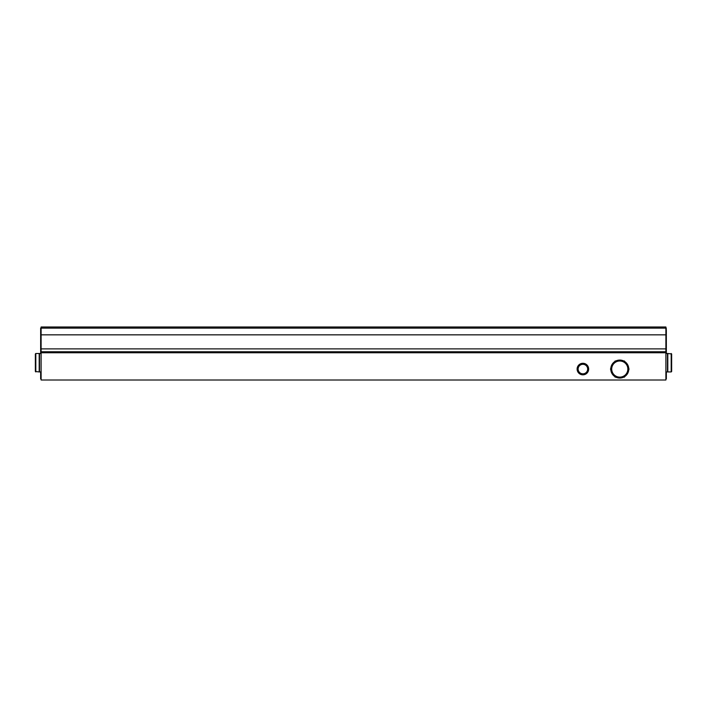 <?xml version="1.0" encoding="UTF-8"?>
<svg xmlns="http://www.w3.org/2000/svg" width="707" height="707" viewBox="0 0 707 707"><rect width="100%" height="100%" fill="white"/><g stroke="black" fill="none" stroke-linecap="round" stroke-linejoin="round"><path stroke-width="1.06" d="M40.653 353.5L40.653 328.136L41.112 328.136L41.112 380.012L665.888 380.012L665.888 326.988L41.112 326.988L41.112 328.136L666.348 328.136L665.888 329.648M588.657 369.063A5.762 5.762 0 0 1 580.005 374.056A5.762 5.762 0 0 1 580.005 364.07A5.762 5.762 0 0 1 588.657 369.063M41.112 348.878L665.888 348.878M41.112 334.844L665.888 334.844M587.658 369.063A4.763 4.763 0 0 1 580.509 373.19A4.763 4.763 0 0 1 580.509 364.936A4.763 4.763 0 0 1 587.658 369.063M665.888 378.864L666.348 378.864L666.348 371.944M666.348 353.5L666.348 329.648M41.112 378.864L40.653 378.864L40.653 371.944M671.65 366.182L671.65 359.262M671.65 353.96L671.65 371.484L671.65 353.96L667.806 353.5L667.806 371.944L671.19 371.944L671.19 353.5M665.888 371.944L667.461 371.944L667.461 353.5L665.888 353.5M35.35 359.262L35.35 366.182M35.35 371.484L35.35 353.96L35.35 371.484L39.194 371.944L39.194 353.5L35.81 353.5L35.81 371.944M41.112 353.5L39.539 353.5L39.539 371.944L41.112 371.944M628.753 369.664A8.988 8.988 0 0 1 624.785 376.531M623.742 377.131A8.988 8.988 0 0 1 615.815 377.131M614.772 376.531A8.988 8.988 0 0 1 610.804 369.664M610.804 368.462A8.988 8.988 0 0 1 614.772 361.595M615.815 360.994A8.988 8.988 0 0 1 623.742 360.994M624.785 361.595A8.988 8.988 0 0 1 628.753 368.462M619.774 377.131A8.069 8.069 0 0 1 612.792 365.024A8.069 8.069 0 0 1 626.764 365.024A8.069 8.069 0 0 1 619.774 377.131L615.117 377.131L610.459 369.063L615.117 360.994L624.44 360.994L629.097 369.063L624.44 377.131L619.774 377.131M41.112 352.758L665.888 352.758M41.112 351.759L665.888 351.759M666.348 377.352L665.888 377.352M40.653 329.648L41.112 329.648M40.653 377.352L41.112 377.352M671.19 371.944L671.65 371.484M35.81 353.5L35.35 353.96"/></g></svg>
